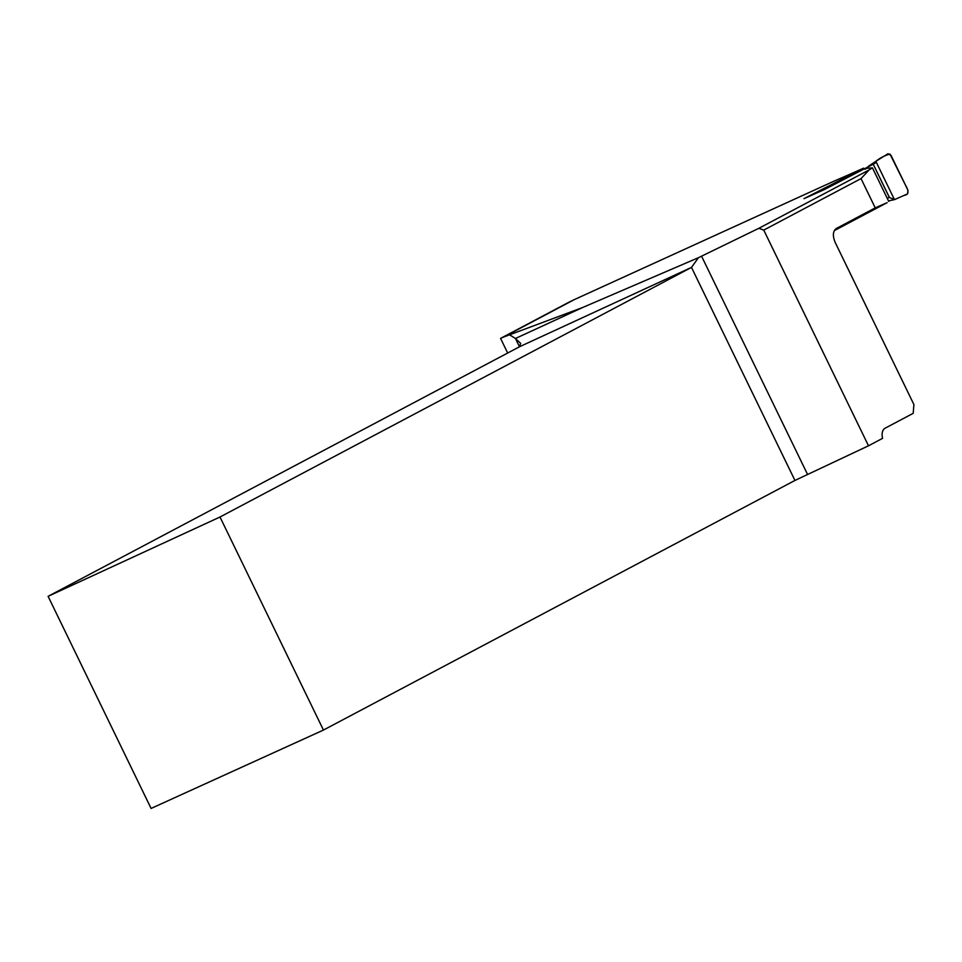 <?xml version="1.0" encoding="UTF-8"?>
<svg xmlns="http://www.w3.org/2000/svg" width="962" height="962" viewBox="0 0 962 962"><rect width="100%" height="100%" fill="white"/><g stroke="black" fill="none" stroke-linecap="round" stroke-linejoin="round"><path stroke-width="1.44" d="M323.448 730.062L219.997 517.015L691.486 267.4L519.588 346.717L48.1 596.32L151.094 808.441L323.448 730.062L794.937 480.447L868.494 445.791L763.756 230.098L758.838 228.307L698.472 257.672L582.539 307.551L503.559 337.061L574.374 299.579L834.282 181.036A3677.618 2937.07 62.1 0 0 863.611 168.158L804.004 198.653L824.302 189.598L873.195 164.237M864.79 169.288L867.039 168.242L872.438 167.857L888.756 201.443M872.318 167.845L869.131 169.925L861.026 178.595L875.24 207.876L836.351 228.463A860.268 687.036 62.1 0 1 835.918 228.715M507.671 353.03L500.565 338.396L568.674 302.345A75.878 1.996 154.1 0 0 574.374 299.579M887.132 202.657L875.24 207.876M500.565 338.396L503.559 337.061M509.932 335.029L515.452 338.492L582.539 307.551M868.494 445.791L882.563 438.347A11.905 7.155 65.2 0 1 885.1 428.21L913.191 413.335L913.9 404.557L835.244 242.556C832.443 235.846 832.815 231.145 836.351 228.463L836.134 228.583M48.1 596.32L219.997 517.015M519.588 346.717L520.622 343.35L515.452 338.492L519.48 346.777M698.472 257.672L691.486 267.4L794.937 480.447M888.491 200.902L894.468 199.639L904.268 195.334C908.765 194.697 909.174 191.318 905.495 185.197L889.994 154.088C884.908 155.411 880.206 157.816 875.853 161.327L894.468 199.639L875.853 161.327L868.181 166.45L875.24 163.095L875.853 161.327L888.01 153.716L891.052 155.435L907.996 190.344L907.539 193.891L894.468 199.639L889.333 197.45L887.192 198.232M875.24 163.095L873.219 164.213L889.333 197.45L887.265 198.388M809.824 196.08L862.421 168.855M758.838 228.307L869.131 169.925M701.563 256.193L807.479 474.29M763.756 230.098L861.026 178.595M817.327 192.725L825.564 188.708M834.294 230.627L887.144 202.645M889.381 197.378L873.219 164.225"/></g></svg>
